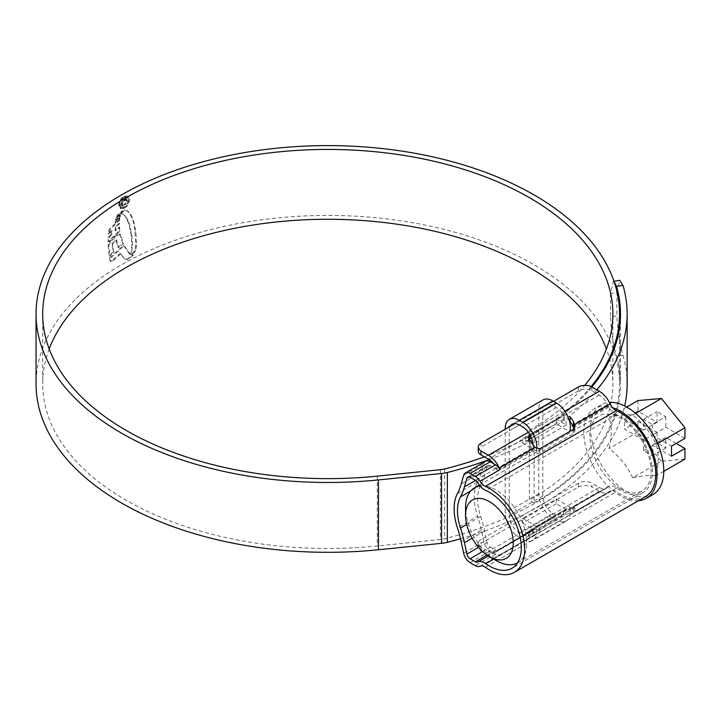 <?xml version="1.0" encoding="UTF-8"?>
<svg xmlns="http://www.w3.org/2000/svg" width="721" height="721" viewBox="0 0 721 721"><rect width="100%" height="100%" fill="white"/><g stroke="black" fill="none" stroke-linecap="round" stroke-linejoin="round"><path stroke-width="0.54" stroke-dasharray="3.6 2.7" d="M572.943 426.679L608.227 406.311A4.75 2.74 60 0 1 608.74 407.068A14.258 8.228 -120 0 0 615.635 414.196A14.258 8.228 -120 0 0 616.788 414.782A45.144 26.064 60 0 1 620.439 416.648A45.144 26.064 60 0 1 649.927 456.429A45.144 26.064 60 0 1 643.015 492.605A45.144 26.064 60 0 1 620.439 490.361A45.144 26.064 60 0 1 616.788 488.009A14.258 8.228 -120 0 0 608.74 486.441A4.75 2.74 60 0 1 608.227 486.603L572.943 506.971A4.75 2.74 -120 0 0 573.402 506.836L574.79 506.836L573.402 508.269L539.804 527.664L533.08 530.115A4.75 2.74 60 0 1 532.63 530.241L497.346 550.61A4.75 2.74 60 0 1 495.561 550.177L490.289 547.131A4.75 2.74 60 0 1 487.054 542.435L484.602 530.998A99.786 57.608 -120 0 0 480.646 516.407A45.144 26.064 60 0 1 480.646 485.233A99.786 57.608 -120 0 0 484.602 475.22L487.054 466.613A4.75 2.74 60 0 1 487.91 465.424A4.75 2.74 60 0 1 490.289 465.658L495.561 468.704A4.75 2.74 60 0 1 497.346 470.326L532.63 449.958A4.75 2.74 60 0 1 533.08 450.616L533.143 450.706C534.991 453.32 537.208 454.104 539.804 453.067L573.402 433.663L574.79 431.221L574.141 428.716M645.385 496.715A49.893 28.804 60 0 1 620.439 494.245A49.893 28.804 60 0 1 616.401 491.641A9.499 5.489 -120 0 0 610.885 490.677A9.499 5.489 -120 0 0 610.191 491.217A19.007 10.977 60 0 1 608.803 492.29A19.007 10.977 60 0 1 599.304 491.352L591.878 487.072L591.878 483.187A9.499 5.489 0 0 0 578.44 483.187L481.006 539.443A9.499 5.489 0 0 0 478.221 543.319A9.499 5.489 0 0 0 481.006 547.203L488.423 551.484A14.258 8.228 -120 0 0 493.452 552.836L490.289 551.006A9.499 5.489 60 0 1 483.827 541.624L481.367 530.187A95.028 54.868 -120 0 0 477.599 516.299L457.438 527.934M578.44 386.97L578.44 390.854A9.499 5.489 180 0 1 591.878 390.854L599.304 395.135A14.258 8.228 60 0 1 607.47 404.661L608.227 406.311M532.63 530.241L531.873 531.017A14.258 8.228 60 0 1 530.836 531.828A14.258 8.228 60 0 1 529.728 532.287L528.331 531.864L529.728 530.305L563.326 510.901L570.041 509.008A14.258 8.228 -120 0 0 571.149 508.548A14.258 8.228 -120 0 0 572.186 507.737L572.943 506.971M608.227 486.603L607.47 487.369A14.258 8.228 60 0 1 606.433 488.18A14.258 8.228 60 0 1 599.304 487.468L591.878 483.187M578.44 390.854L481.006 447.11L481.006 443.226M553.584 401.327L514.965 423.624M457.438 493.479L477.599 481.835A49.893 28.804 -120 0 0 477.599 516.299M599.304 491.352L488.423 555.368A19.007 10.977 -120 0 0 497.932 556.306A19.007 10.977 -120 0 0 499.311 555.233A9.499 5.489 60 0 1 500.004 554.692A9.499 5.489 60 0 1 500.158 554.611A9.499 5.489 60 0 1 495.561 554.052L493.452 552.836A14.258 8.228 -120 0 0 495.552 552.196A14.258 8.228 -120 0 0 496.589 551.385L497.346 550.61M477.599 481.835A95.028 54.868 -120 0 0 481.367 472.3L483.827 463.693A9.499 5.489 60 0 1 485.539 461.305M578.44 483.187L578.44 487.072L481.006 543.319L481.006 539.443M578.44 487.072A9.499 5.489 180 0 1 591.878 487.072M488.423 555.368L481.006 551.078A9.499 5.489 180 0 1 478.221 547.203A9.499 5.489 180 0 1 481.006 543.319M533.08 530.115L533.08 536.009L573.402 512.73L573.402 506.836M610.885 490.677L574.781 511.522L610.191 491.217M570.041 421.28C568.067 418.91 565.823 418.279 563.326 419.388L563.326 415.404L529.926 434.691M563.326 415.404C565.688 414.296 567.932 414.746 570.041 416.747M570.041 509.008L570.041 513.55A19.007 10.977 -120 0 0 573.402 512.73L608.803 492.29M570.041 513.55L563.326 514.884L563.326 510.901M529.728 530.305L529.728 534.288L563.326 514.884M529.728 534.288L528.331 535.955L529.728 536.83L529.728 532.287M497.932 556.306L533.08 536.009A19.007 10.977 60 0 1 529.728 536.83M497.346 470.326L496.589 468.677A14.258 8.228 -120 0 0 493.452 463.603M478.221 450.986A9.499 5.489 180 0 1 481.006 447.11M529.728 438.792L528.331 441.108L529.728 444.56A14.258 8.228 60 0 1 531.873 448.309L532.63 449.958M563.326 419.388L531.404 437.818M480.051 485.972A43.242 24.965 60 0 1 496.129 489.974A43.242 24.965 60 0 1 524.374 528.078A43.242 24.965 60 0 1 517.741 562.731A43.242 24.965 60 0 1 517.507 562.858M620.439 488.811A43.242 24.965 -120 0 0 642.06 490.956A43.242 24.965 -120 0 0 648.684 456.303A43.242 24.965 -120 0 0 620.439 418.207A43.242 24.965 -120 0 0 598.818 416.062A43.242 24.965 -120 0 0 592.193 450.706A43.242 24.965 -120 0 0 620.439 488.811M632.623 477.834C627.567 466.514 619.727 456.763 609.11 448.579C611.859 436.484 611.859 426.03 609.11 417.216C619.681 414.926 627.522 414.224 632.623 415.116C643.204 423.254 651.045 433.006 656.146 444.37C658.904 453.284 658.904 463.738 656.146 475.734C651.081 474.842 643.24 475.536 632.623 477.834L661.427 461.206L684.95 459.097M653.055 494.48A51.795 29.903 60 0 1 627.162 491.92A51.795 29.903 60 0 1 593.329 446.281A51.795 29.903 60 0 1 601.269 404.778A51.795 29.903 60 0 1 609.416 402.39M638.436 500.725A51.795 29.903 60 0 1 620.439 495.796A51.795 29.903 60 0 1 586.606 450.156A51.795 29.903 60 0 1 594.546 408.654A51.795 29.903 60 0 1 612.535 407.653M637.914 421.307L657.065 432.366L643.628 440.125L624.476 429.067L637.914 421.307L637.914 431.942L661.427 461.206M657.065 422.281L643.628 430.04L643.628 419.397L652.361 424.444L665.798 416.684L657.065 411.646L657.065 422.281L637.914 411.222L624.476 418.982L624.476 429.067M643.628 430.04L624.476 418.982M684.95 438.377L665.798 427.319L652.361 435.078L671.512 446.137M665.798 416.684L665.798 427.319M637.914 400.588L637.914 411.222M657.065 432.366L657.065 443L665.798 448.047L665.798 437.413L652.361 445.163L652.361 455.807L665.798 448.047M676.217 443.424L665.798 437.413M635.634 413.376L632.623 415.116M657.543 443.568L656.146 444.37M626.684 407.068L609.11 417.216M637.914 431.942L609.11 448.579M663.78 471.327L656.146 475.734M671.512 456.222L652.361 445.163M643.628 440.125L643.628 450.76L652.361 455.807M652.361 424.444L652.361 435.078M643.628 419.397L657.065 411.646M643.628 450.76L657.065 443M496.129 560.587A43.242 24.965 60 0 1 465.55 507.629M536.19 451.031L522.671 443.226L556.27 423.831L569.788 431.636L536.19 451.031A19.954 11.518 60 0 0 536.658 448.777M556.27 503.754L522.671 523.149L522.671 518.489L556.27 499.094L556.27 503.754L566.346 509.567A14.258 8.228 60 0 1 563.398 516.092A14.258 8.228 60 0 1 556.27 515.389L552.908 513.451A14.258 8.228 60 0 1 542.832 495.994L542.832 411.412A14.258 8.228 60 0 1 545.779 404.887A14.258 8.228 60 0 1 552.908 405.599L556.27 407.536A14.258 8.228 60 0 1 566.346 424.993L556.27 419.171L522.671 438.575L522.671 443.226M556.27 419.171L556.27 423.831M566.346 424.993L532.747 444.388L522.671 438.575M566.346 509.567L532.747 528.971A14.258 8.228 60 0 1 529.8 535.496A14.258 8.228 60 0 1 522.671 534.784L519.309 532.846A14.258 8.228 60 0 1 509.233 515.389L509.233 430.816A14.258 8.228 60 0 1 510.216 426.363M522.671 523.149L532.747 528.971M522.671 518.489L536.19 526.303A19.954 11.518 60 0 1 532.648 540.435A19.954 11.518 60 0 1 522.671 539.443L519.309 537.505A19.954 11.518 60 0 1 505.196 513.064L505.196 429.256M556.27 499.094L569.788 506.899L536.19 526.303M569.788 506.899A19.954 11.518 60 0 1 566.246 521.031A19.954 11.518 60 0 1 556.27 520.048L552.908 518.102A19.954 11.518 60 0 1 538.794 493.66L538.794 409.086A19.954 11.518 60 0 1 542.931 399.948M49.19 348.955A285.092 164.595 0 0 0 42.701 383.869A285.092 164.595 0 0 0 126.202 500.257A285.092 164.595 0 0 0 377.299 545.968L440.387 539.542A19.007 10.977 0 0 0 444.677 538.794A292.699 168.984 0 0 0 620.493 383.869A292.699 168.984 0 0 0 616.554 356.237L623.007 355.246C619.69 344.079 617.672 330.948 616.942 315.861L610.516 316.852C611.246 331.894 613.256 345.017 616.554 356.237M591.103 386.573A291.744 168.435 0 0 1 534.09 433.141L529.385 430.428L529.385 500.257A285.092 164.595 0 0 0 612.886 383.869A285.092 164.595 0 0 0 606.406 348.955M529.385 430.428A285.092 164.595 0 0 0 584.722 385.375M534.09 433.141L534.09 502.97A291.744 168.435 0 0 0 619.546 383.869A291.744 168.435 0 0 0 534.09 264.769A291.744 168.435 0 0 0 216.147 228.251A291.744 168.435 0 0 0 36.05 383.869M123.742 208.09L120.191 208.441L118.722 205.124C118.983 201.384 120.659 198.455 123.742 196.328L127.338 196.013L128.897 199.375C128.59 203.079 126.869 205.99 123.742 208.09L124.418 208.477C127.536 206.386 129.257 203.475 129.564 199.762L128.897 199.375M120.101 214.065L116.18 217.427L116.829 215.912L121.858 210.947L120.101 214.065L120.777 214.452L121.768 212.316L121.092 211.929M119.848 215.011L115.63 218.814L115.486 220.031L119.506 216.39L119.848 215.011L120.524 215.399L116.297 219.202L115.63 218.814M119.19 217.589L115.189 221.221L115.063 222.465L119.019 218.932L119.19 217.589L119.866 217.976L115.856 221.608L115.189 221.221M111.331 234.118L108.087 237.542L108.051 241.481L119.326 230.621L118.983 227.016L115.126 230.459L115.099 226.818L118.848 223.474L118.893 219.923L109.538 228.936L108.393 231.432L108.249 233.712L111.394 230.396L111.331 234.118L111.998 234.505L112.061 230.783L111.394 230.396M108.15 245.077L109.177 255.811L113.116 251.809L111.809 243.779L116.045 239.859L117.956 247.375L122.687 243.338L119.956 234.487L117.063 234.64L109.637 241.814L108.15 245.077L108.826 245.708L108.15 245.32M119.578 233.82L120.623 234.875L119.578 233.82M109.556 257.974L123.471 245.329L129.41 253.855L130.816 254.801L133.475 255.144L132.799 254.756L127.175 259.082L124.111 258.533L120.137 253.395L111.917 260.84L110.16 260.813L109.556 257.974L110.223 258.361L111.16 261.687L110.493 261.299L110.16 260.813L112.593 261.227L120.813 253.783L120.137 253.395M124.3 258.641L124.967 259.037L124.3 258.641M132.799 254.756L130.15 254.405M132.466 253.287L131.006 253.008L131.808 244.716L131.33 235.911L128.861 223.934L126.779 218.869L124.354 215.264L121.038 213.254L122.444 211.19L124.4 210.072L127.175 210.757L130.321 214.371L132.943 220.608L134.557 227.367L135.845 244.987L134.881 250.358L132.466 253.287L134.079 253.188L133.403 252.801M131.033 253.026L131.7 253.413L131.033 253.026M126.887 210.568L127.842 211.145L126.887 210.568M121.038 213.254L125.021 215.651L127.455 219.256L129.528 224.321L132.006 236.299L132.484 245.104L131.682 253.395L133.142 253.675M460.521 538.785A299.35 172.824 0 0 0 624.683 406.004M627.144 383.869A299.35 172.824 0 0 0 623.007 355.246M614.049 281.514L613.319 281.334L610.516 293.573L616.942 292.582L616.942 315.861M616.942 292.582L619.745 280.343M489.162 459.601A299.35 172.824 0 0 0 596.826 389.827M610.516 293.573L610.516 316.852M484.377 456.808A292.699 168.984 0 0 0 591.842 386.952M534.09 502.97L529.385 500.257M129.564 199.762L128.014 196.4L123.742 196.328M124.418 196.716C121.326 198.843 119.65 201.772 119.389 205.512L118.722 205.124M119.389 205.512L120.867 208.829L124.418 208.477M124.418 197.563L127.5 197.302L128.807 200.177C128.554 203.34 127.085 205.827 124.418 207.63L121.398 207.927L120.119 205.07C120.344 201.898 121.777 199.393 124.418 197.563L123.742 197.175C121.11 198.996 119.677 201.501 119.443 204.683L120.722 207.531L123.742 207.242C126.409 205.449 127.869 202.962 128.131 199.789L126.833 196.914L123.742 197.175M124.418 207.63L123.742 207.242M130.816 254.792L124.147 245.717L110.223 258.361M120.813 253.783L124.778 258.92L126.914 259.578L129.041 258.794L133.475 255.144M112.593 261.227L111.917 260.84M129.041 258.794L128.365 258.406M130.086 254.243L129.41 253.855M124.147 245.717L123.471 245.329M108.826 245.473L110.313 242.202L117.739 235.028L120.623 234.875L123.363 243.725L118.632 247.763L116.712 240.246L112.485 244.167L113.792 252.197L109.853 256.198L108.826 245.708M109.853 256.198L109.177 255.811M113.792 252.197L113.116 251.809M112.485 244.167L111.809 243.779M116.712 240.246L116.045 239.859M118.632 247.763L117.956 247.375M123.363 243.725L122.687 243.338M117.739 235.028L117.063 234.64M112.061 230.783L108.916 234.1L110.205 229.323L119.56 220.311L119.515 223.861L115.775 227.205L115.802 230.846L119.65 227.403L119.992 231.008L108.727 241.868L108.763 237.93L111.998 234.505M108.727 241.868L108.051 241.481M119.992 231.008L119.326 230.621M119.65 227.403L118.983 227.016M115.802 230.846L115.126 230.459M115.775 227.205L115.099 226.818M119.515 223.861L118.848 223.474M119.56 220.311L118.893 219.923M109.069 231.82L108.393 231.432M108.916 234.1L108.249 233.712M108.763 237.93L108.087 237.542M119.866 217.976L119.695 219.319L115.739 222.852L115.856 221.608M115.739 222.852L115.063 222.465M119.695 219.319L119.019 218.932M120.524 215.399L120.182 216.778L116.153 220.419L116.297 219.202M116.153 220.419L115.486 220.031M120.182 216.778L119.506 216.39M121.768 212.316L117.496 216.3L116.847 217.814L120.777 214.452M122.534 211.334L121.858 210.947M118.1 215.282L117.424 214.894M116.847 217.814L116.18 217.427M134.079 253.188L135.548 250.746L134.881 250.358M121.714 213.641L123.111 211.577L125.075 210.46L127.842 211.145L130.997 214.759L133.61 220.996L135.936 232.063L136.521 245.374L135.548 250.746M120.786 203.971L123.805 199.122L126.004 198.789L126.743 200.6L124.363 204.764L125.995 200.952L125.49 199.798L123.832 200.105L121.642 203.511L122.759 204.683L122.759 205.674L121.452 205.755L120.786 203.971L122.128 206.143L123.426 206.062L123.426 205.07L122.056 204.656L123.426 205.07L122.318 203.899L124.499 200.492L126.166 200.186L126.662 201.339L125.039 205.152L127.419 200.988L126.671 199.176L124.481 199.51L121.461 204.358M123.426 206.062L122.759 205.674M122.318 203.899L121.642 203.511M126.662 201.339L125.995 200.952M125.039 204.16L124.363 203.773M125.039 205.152L124.363 204.764M127.419 200.988L126.743 200.6M616.788 414.782L485.756 490.433M533.143 450.706L477.699 482.719M608.74 407.068L573.456 427.436M485.368 567.301L616.401 491.641M608.74 486.441L573.456 506.809M607.47 404.661L572.186 425.03M607.47 487.369L572.186 507.737M591.878 390.854L591.878 386.97M470.128 562.65L490.289 551.006M495.561 554.052L475.4 565.697M483.827 541.624L463.666 553.268M461.215 541.832L481.367 530.187M463.666 475.328L483.827 463.693M481.367 472.3L461.215 483.935M528.34 432.221L564.822 411.159M481.006 547.203L481.006 551.078M479.997 566.246L500.158 554.611M499.311 555.233L534.946 534.658M490.289 465.658L470.128 477.293M487.054 466.613L469.218 476.914M495.561 468.704L475.4 480.339M616.788 488.009L493.606 559.135M533.143 530.088L488.243 556.008M495.561 550.177L486.954 555.143M490.289 547.131L482.556 551.592M487.054 542.435L478.51 547.374M484.602 530.998L472.138 538.199M480.646 516.407L466.694 524.464M480.646 485.233L470.732 490.956M484.602 475.22L475.563 480.438M599.304 395.135L488.423 459.151M531.873 448.309L496.589 468.677M531.873 531.017L496.589 551.385M599.304 487.468L488.423 551.484M539.804 531.981L539.804 527.664M573.402 508.269L573.402 512.586M573.402 429.346L573.402 433.663M539.804 453.067L539.804 448.75M533.08 444.722L533.08 450.616M529.728 444.56L529.728 440.017M556.27 407.536L522.671 426.931M552.908 405.599L519.309 424.993M542.832 411.412L509.233 430.816M542.832 495.994L509.233 515.389M552.908 513.451L519.309 532.846M556.27 515.389L522.671 534.784M556.27 520.048L522.671 539.443M552.908 518.102L519.309 537.505M538.794 493.66L505.196 513.064M538.794 409.086L505.196 428.481M444.677 468.965L444.677 538.794M440.387 469.713L440.387 539.542M377.299 476.13L377.299 545.968M128.807 200.177L128.131 199.789M120.119 205.07L119.443 204.683M126.914 259.578L126.247 259.19M127.842 259.47L127.175 259.082M132.466 255.324L131.799 254.937M110.313 242.202L109.637 241.814M110.205 229.323L109.538 228.936M117.496 216.3L116.829 215.912M134.755 252.395L134.079 252.008M136.521 245.374L135.845 244.987M135.936 232.063L135.26 231.675M135.233 227.755L134.557 227.367M133.61 220.996L132.943 220.608M130.997 214.759L130.321 214.371M125.075 210.46L124.4 210.072M123.111 211.577L122.444 211.19M125.021 215.651L124.354 215.264M127.455 219.256L126.779 218.869M128.167 220.68L127.5 220.293M129.528 224.321L128.861 223.934M130.78 228.999L130.104 228.611M131.637 233.361L130.97 232.973M132.006 236.299L131.33 235.911M132.484 245.104L131.808 244.716M124.499 200.492L123.832 200.105M124.481 199.51L123.805 199.122M643.015 492.605L511.973 568.256M536.109 533.846L500.004 554.692M487.91 465.424L467.758 477.059M606.433 488.18L571.149 508.548M530.836 531.828L495.552 552.196M478.221 543.319L478.221 547.203M574.79 431.221L574.79 426.535M528.331 535.955L528.331 531.864M528.331 441.108L528.331 437.016M574.79 511.522L574.79 506.836M517.741 562.731L642.06 490.956M601.269 404.778L594.546 408.654M479.312 485.062L598.818 416.062M545.779 404.887L512.18 424.29M563.398 516.092L529.8 535.496M566.246 521.031L532.648 540.435M42.701 314.041L42.701 383.869M612.886 314.041L612.886 383.869M619.546 327.64L619.546 383.869M620.493 314.041L620.493 383.869M613.319 281.334L613.959 281.235M127.338 196.013L128.014 196.4M120.191 208.441L120.867 208.829M120.722 207.54L121.398 207.927M126.833 196.914L127.5 197.302M121.452 205.755L122.128 206.143M125.49 199.798L126.166 200.195M126.004 198.789L126.671 199.176"/><path stroke-width="1.08" d="M489.406 492.308A45.144 26.064 -120 0 0 485.756 490.433A14.258 8.228 60 0 1 484.602 489.847A14.258 8.228 60 0 1 477.699 482.719A4.75 2.74 -120 0 0 475.4 480.339L470.128 477.293A4.75 2.74 -120 0 0 467.758 477.059A4.75 2.74 -120 0 0 466.902 478.257L464.441 486.855A99.786 57.608 60 0 1 460.485 496.877A45.144 26.064 -120 0 0 460.485 528.051A99.786 57.608 60 0 1 464.441 542.643L466.902 554.079A4.75 2.74 -120 0 0 470.128 558.766L475.4 561.812A4.75 2.74 -120 0 0 477.699 562.092A14.258 8.228 60 0 1 485.756 563.669A45.144 26.064 -120 0 0 489.406 566.021A45.144 26.064 -120 0 0 511.973 568.256A45.144 26.064 -120 0 0 518.895 532.08A45.144 26.064 -120 0 0 489.406 492.308M574.141 428.716L573.402 427.337A4.75 2.74 -120 0 0 572.943 426.679L572.186 425.03A14.258 8.228 -120 0 0 570.041 421.28L570.041 416.747A19.007 10.977 -120 0 1 573.402 421.443L574.79 426.535L573.402 429.346L539.804 448.75L534.946 447.399L533.08 444.722A19.007 10.977 60 0 0 529.728 440.017L528.331 437.016L529.728 434.808L529.728 438.792L531.404 437.818M465.378 472.949L485.539 461.305A9.499 5.489 60 0 1 490.289 461.773L470.128 473.418A9.499 5.489 -120 0 0 465.378 472.949A9.499 5.489 -120 0 0 463.666 475.328L461.215 483.935A95.028 54.868 60 0 1 457.438 493.479A49.893 28.804 -120 0 0 457.438 527.934A95.028 54.868 60 0 1 461.215 541.832L463.666 553.268A9.499 5.489 -120 0 0 470.128 562.65L475.4 565.697A9.499 5.489 -120 0 0 479.997 566.246A9.499 5.489 60 0 1 485.368 567.301A49.893 28.804 -120 0 0 489.406 569.896A49.893 28.804 -120 0 0 514.352 572.366A49.893 28.804 -120 0 0 521.995 532.386A49.893 28.804 -120 0 0 489.406 488.423A49.893 28.804 -120 0 0 485.368 486.36A9.499 5.489 60 0 1 484.602 485.963A9.499 5.489 60 0 1 479.997 481.213A9.499 5.489 -120 0 0 475.4 476.464L495.561 464.82A9.499 5.489 60 0 1 500.158 469.578A9.499 5.489 60 0 1 499.311 467.974A19.007 10.977 -120 0 0 488.423 455.266L528.34 432.221M553.584 401.327L578.44 386.97A9.499 5.489 0 0 1 591.878 386.97L599.304 391.26A19.007 10.977 60 0 1 610.191 403.958A9.499 5.489 -120 0 0 615.635 410.312A9.499 5.489 -120 0 0 616.401 410.709A49.893 28.804 60 0 1 620.439 412.772A49.893 28.804 60 0 1 653.037 456.735A49.893 28.804 60 0 1 645.385 496.715L514.352 572.366M514.965 423.624L481.006 443.226A9.499 5.489 0 0 0 478.221 447.11A9.499 5.489 0 0 0 481.006 450.986L488.423 455.266M470.128 473.418L475.4 476.464M490.289 461.773L495.561 464.82M493.452 463.603A14.258 8.228 -120 0 0 488.423 459.151L481.006 454.87A9.499 5.489 180 0 1 478.221 450.986L478.221 447.11M496.129 560.587L489.406 556.702A33.734 19.476 -120 0 0 513.262 542.931A33.734 19.476 -120 0 0 489.406 501.618A33.734 19.476 -120 0 0 465.55 515.389A33.734 19.476 -120 0 0 489.406 556.702L496.129 560.587A43.242 24.965 60 0 0 517.507 562.858M609.416 402.39A51.795 29.903 60 0 1 627.162 407.338A51.795 29.903 60 0 1 660.995 452.977A51.795 29.903 60 0 1 653.055 494.48L646.34 498.364A51.795 29.903 60 0 1 638.436 500.725M612.535 407.653A51.795 29.903 60 0 1 620.439 411.222A51.795 29.903 60 0 1 654.271 456.862A51.795 29.903 60 0 1 646.34 498.364M663.78 471.327L684.95 459.097L684.95 448.462L671.512 456.222L671.512 446.137L684.95 438.377L684.95 427.742L661.427 398.488L637.914 400.588L626.684 407.068M684.95 448.462L676.217 443.424M661.427 398.488L635.634 413.376M684.95 427.742L657.543 443.568M465.55 515.389L465.55 507.629A43.242 24.965 60 0 1 474.508 487.838A43.242 24.965 60 0 1 480.051 485.972M510.216 426.363A14.258 8.228 60 0 1 512.18 424.29A14.258 8.228 60 0 1 519.309 424.993L522.671 426.931A14.258 8.228 60 0 1 532.747 444.163M505.196 429.256L505.196 428.481A19.954 11.518 60 0 1 509.332 419.352A19.954 11.518 60 0 1 519.309 420.334L522.671 422.281A19.954 11.518 60 0 1 536.658 448.777M509.332 419.352L542.931 399.948A19.954 11.518 60 0 1 552.908 400.939L556.27 402.877A19.954 11.518 60 0 1 569.86 431.392M606.406 348.955A285.092 164.595 0 0 0 529.385 267.482A285.092 164.595 0 0 0 247.42 225.952A285.092 164.595 0 0 0 49.19 348.955M584.722 385.375A285.092 164.595 0 0 0 612.886 314.041A285.092 164.595 0 0 0 529.385 197.644A285.092 164.595 0 0 0 218.697 161.964A285.092 164.595 0 0 0 42.701 314.041A285.092 164.595 0 0 0 126.202 430.428A285.092 164.595 0 0 0 377.299 476.13L440.387 469.713A19.007 10.977 0 0 0 444.677 468.965A292.699 168.984 0 0 0 484.377 456.808M591.103 386.573A291.744 168.435 0 0 0 619.546 314.041A291.744 168.435 0 0 0 534.09 194.931A291.744 168.435 0 0 0 216.147 158.422A291.744 168.435 0 0 0 36.05 314.041A291.744 168.435 0 0 0 121.498 433.141A291.744 168.435 0 0 0 378.462 479.916L441.54 473.49A25.659 14.817 0 0 0 447.335 472.489A299.35 172.824 0 0 0 489.162 459.601M36.05 314.041L36.05 383.869A291.744 168.435 0 0 0 121.498 502.97A291.744 168.435 0 0 0 378.462 549.753L441.54 543.328A25.659 14.817 0 0 0 447.335 542.318A299.35 172.824 0 0 0 460.521 538.785M624.683 406.004A299.35 172.824 0 0 0 627.144 383.869L627.144 314.041A299.35 172.824 0 0 0 623.007 285.408L616.554 286.408L614.049 281.514M613.959 281.235L619.745 280.343L623.007 285.408M596.826 389.827A299.35 172.824 0 0 0 627.144 314.041M591.842 386.952A292.699 168.984 0 0 0 620.493 314.041A292.699 168.984 0 0 0 616.554 286.408M616.401 410.709L485.368 486.36M481.006 450.986L481.006 454.87M564.822 411.159L599.304 391.26M500.158 469.578L479.997 481.213M534.946 447.399L499.311 467.974M610.191 403.958L574.556 424.534M469.218 476.914L466.902 478.257M493.606 559.135L485.756 563.669M488.243 556.008L477.699 562.092M486.954 555.143L475.4 561.812M482.556 551.592L470.128 558.766M478.51 547.374L466.902 554.079M472.138 538.199L464.441 542.643M466.694 524.464L460.485 528.051M470.732 490.956L460.485 496.877M475.563 480.438L464.441 486.855M573.402 427.337L573.402 421.443M552.908 400.939L519.309 420.334M556.27 402.877L522.671 422.281M378.462 479.916L378.462 549.753M447.335 472.489L447.335 542.318M441.54 473.49L441.54 543.328M474.508 487.838L479.312 485.062M619.546 314.041L619.546 327.64"/></g></svg>

